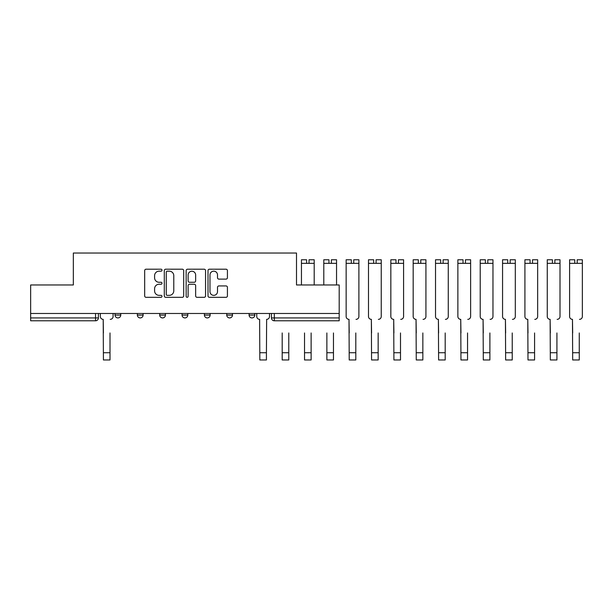 <?xml version="1.0" encoding="UTF-8"?>
<svg xmlns="http://www.w3.org/2000/svg" width="613" height="613" viewBox="0 0 613 613"><rect width="100%" height="100%" fill="white"/><g stroke="black" fill="none" stroke-linecap="round" stroke-linejoin="round"><path stroke-width="0.92" d="M162.001 270.18A0.981 0.981 0 0 0 161.02 269.199L146.078 269.199A1.402 1.402 0 0 0 144.676 270.601L144.676 295.91A1.402 1.402 0 0 0 146.078 297.32L161.02 297.32A0.981 0.981 0 0 0 162.001 296.332A0.981 0.981 0 0 0 161.02 295.351L159.089 295.351A4.498 4.498 0 0 1 154.591 290.853L154.591 288.746A4.498 4.498 0 0 1 159.089 284.24L161.02 284.24A0.981 0.981 0 0 0 162.001 283.26A0.981 0.981 0 0 0 161.02 282.271L159.089 282.271A4.498 4.498 0 0 1 154.591 277.773L154.591 275.666A4.498 4.498 0 0 1 159.089 271.168L161.02 271.168A0.981 0.981 0 0 0 162.001 270.18M249.093 313.481L249.093 315.059L254.824 315.059A2.866 2.866 0 0 1 251.958 317.925A2.866 2.866 0 0 1 249.093 315.059L249.093 313.481M226.749 313.481L226.749 315.059L232.48 315.059A2.866 2.866 0 0 1 229.614 317.925A2.866 2.866 0 0 1 226.749 315.059L226.749 313.481M182.061 315.059L182.061 313.481L182.061 315.059A2.866 2.866 0 0 0 184.919 317.925A2.866 2.866 0 0 1 182.061 315.059L187.785 315.059A2.866 2.866 0 0 1 184.919 317.925M137.366 315.059L137.366 313.481L137.366 315.059A2.866 2.866 0 0 0 140.231 317.925A2.866 2.866 0 0 1 137.366 315.059L143.097 315.059A2.866 2.866 0 0 1 140.231 317.925A2.866 2.866 0 0 0 143.097 315.059L143.097 313.481L143.097 315.059M226.013 279.114A1.402 1.402 0 0 0 227.423 277.704L227.423 270.601A1.402 1.402 0 0 0 226.013 269.199L209.424 269.199A1.402 1.402 0 0 0 208.014 270.601L208.014 295.91A1.402 1.402 0 0 0 209.424 297.32L226.013 297.32A1.402 1.402 0 0 0 227.423 295.91L227.423 287.336A1.402 1.402 0 0 0 226.013 285.934L218.91 285.934A1.402 1.402 0 0 0 217.508 287.336L217.508 291.589A3.762 3.762 0 0 1 213.745 295.351A3.762 3.762 0 0 1 209.983 291.589L209.983 274.93A3.762 3.762 0 0 1 213.745 271.168A3.762 3.762 0 0 1 217.508 274.93L217.508 277.704A1.402 1.402 0 0 0 218.91 279.114L226.013 279.114M30.65 313.481L30.65 284.976L73.338 284.976L73.338 253.031L296.508 253.031L296.508 284.976L339.196 284.976L339.196 313.481L30.65 313.481L30.65 317.925L98.402 317.925L98.402 313.481L98.402 317.925A2.866 2.866 0 0 1 95.536 320.791L30.65 320.791L30.65 317.925M183.693 270.601A1.402 1.402 0 0 0 182.283 269.199L165.694 269.199A1.402 1.402 0 0 0 164.292 270.601L164.292 295.91A1.402 1.402 0 0 0 165.694 297.32L182.283 297.32A1.402 1.402 0 0 0 183.693 295.91L183.693 270.601M187.563 269.199L204.152 269.199A1.402 1.402 0 0 1 205.554 270.601L205.554 295.91A1.402 1.402 0 0 1 204.152 297.32L197.049 297.32A1.402 1.402 0 0 1 195.647 295.91L195.647 285.65A1.402 1.402 0 0 0 194.237 284.24L189.524 284.24A1.402 1.402 0 0 0 188.122 285.65L188.122 296.332A0.981 0.981 0 0 1 187.134 297.32A0.981 0.981 0 0 1 186.153 296.332L186.153 270.601A1.402 1.402 0 0 1 187.563 269.199M271.444 313.481L271.444 317.925L339.196 317.925L339.196 320.791L274.31 320.791A2.866 2.866 0 0 1 271.444 317.925L271.444 313.481M339.196 313.481L339.196 317.925M254.824 315.059L254.824 313.481L254.824 315.059A2.866 2.866 0 0 1 251.958 317.925M232.48 315.059L232.48 313.481L232.48 315.059A2.866 2.866 0 0 1 229.614 317.925M210.136 313.481L210.136 315.059A2.866 2.866 0 0 1 207.271 317.925A2.866 2.866 0 0 1 204.405 315.059A2.866 2.866 0 0 0 207.271 317.925A2.866 2.866 0 0 0 210.136 315.059L210.136 313.481M204.405 313.481L204.405 315.059L210.136 315.059M187.785 313.481L187.785 315.059M165.441 313.481L165.441 315.059A2.866 2.866 0 0 1 162.575 317.925A2.866 2.866 0 0 1 159.709 315.059L165.441 315.059M159.709 313.481L159.709 315.059M120.753 313.481L120.753 315.059A2.866 2.866 0 0 1 117.888 317.925A2.866 2.866 0 0 1 115.022 315.059A2.866 2.866 0 0 0 117.888 317.925A2.866 2.866 0 0 0 120.753 315.059L120.753 313.481M115.022 313.481L115.022 315.059L120.753 315.059M167.242 271.168A0.981 0.981 0 0 0 166.261 272.149L166.261 294.37A0.981 0.981 0 0 0 167.242 295.351L169.28 295.351A4.498 4.498 0 0 0 173.778 290.853L173.778 275.666A4.498 4.498 0 0 0 169.28 271.168L167.242 271.168M195.647 274.999A3.762 3.762 0 0 0 191.884 271.237A3.762 3.762 0 0 0 188.122 274.999L188.122 280.869A1.402 1.402 0 0 0 189.524 282.271L194.237 282.271A1.402 1.402 0 0 0 195.647 280.869L195.647 274.999M100.34 316.492L100.34 313.481L100.34 316.492A2.866 2.866 0 0 0 103.206 319.358L103.421 332.966M103.206 319.358L103.421 359.969L110.003 359.969L110.003 332.966M113.083 316.492L113.083 313.481L113.083 316.492A2.866 2.866 0 0 1 110.225 319.358M110.003 359.969L103.421 359.969M288.777 332.966L288.777 352.728L282.187 352.728L282.187 332.966M311.12 332.966L311.12 352.728L304.531 352.728L304.531 332.966M333.464 332.966L333.464 352.728L326.875 352.728L326.875 332.966M346.146 304.171L346.146 316.492A2.866 2.866 0 0 0 349.004 319.358L349.218 332.966M349.004 319.358L349.218 359.969L355.808 359.969L355.808 332.966M356.023 319.358A2.866 2.866 0 0 0 358.889 316.492L358.889 304.171M368.49 304.171L368.49 316.492A2.866 2.866 0 0 0 371.355 319.358L371.57 332.966M371.355 319.358L371.57 359.969L378.16 359.969L378.16 332.966M378.374 319.358A2.866 2.866 0 0 0 381.24 316.492L381.24 304.171M390.833 304.171L390.833 316.492A2.866 2.866 0 0 0 393.699 319.358L393.914 332.966M393.699 319.358L393.914 359.969L400.504 359.969L400.504 332.966M400.718 319.358A2.866 2.866 0 0 0 403.584 316.492L403.584 304.171M413.177 304.171L413.177 316.492A2.866 2.866 0 0 0 416.043 319.358L416.258 332.966M416.043 319.358L416.258 359.969L422.847 359.969L422.847 332.966M423.062 319.358A2.866 2.866 0 0 0 425.928 316.492L425.928 304.171M435.529 304.171L435.529 316.492A2.866 2.866 0 0 0 438.395 319.358L438.609 332.966M438.395 319.358L438.609 359.969L445.191 359.969L445.191 332.966M445.413 319.358A2.866 2.866 0 0 0 448.272 316.492L448.272 304.171M457.873 304.171L457.873 316.492A2.866 2.866 0 0 0 460.738 319.358L460.953 332.966M460.738 319.358L460.953 359.969L467.543 359.969L467.543 332.966M467.757 319.358A2.866 2.866 0 0 0 470.623 316.492L470.623 304.171M480.217 304.171L480.217 316.492A2.866 2.866 0 0 0 483.082 319.358L483.297 332.966M483.082 319.358L483.297 359.969L489.887 359.969L489.887 332.966M490.101 319.358A2.866 2.866 0 0 0 492.967 316.492L492.967 304.171M502.56 304.171L502.56 316.492A2.866 2.866 0 0 0 505.426 319.358L505.641 332.966M505.426 319.358L505.641 359.969L512.23 359.969L512.23 332.966M512.445 319.358A2.866 2.866 0 0 0 515.311 316.492L515.311 304.171M524.912 304.171L524.912 316.492A2.866 2.866 0 0 0 527.778 319.358L527.992 332.966M527.778 319.358L527.992 359.969L534.582 359.969L534.582 332.966M534.797 319.358A2.866 2.866 0 0 0 537.655 316.492L537.655 304.171M547.256 304.171L547.256 316.492A2.866 2.866 0 0 0 550.122 319.358L550.336 332.966M550.122 319.358L550.336 359.969L556.926 359.969L556.926 332.966M557.14 319.358A2.866 2.866 0 0 0 560.006 316.492L560.006 304.171M569.6 304.171L569.6 316.492A2.866 2.866 0 0 0 572.465 319.358L572.68 332.966M572.465 319.358L572.68 359.969L579.27 359.969L579.27 332.966M579.484 319.358A2.866 2.866 0 0 0 582.35 316.492L582.35 304.171M256.763 313.481L256.763 316.492A2.866 2.866 0 0 0 259.621 319.358L259.835 359.969L266.425 359.969L266.425 352.728L259.835 352.728M269.505 313.481L269.505 316.492A2.866 2.866 0 0 1 266.64 319.358L266.425 352.728M282.187 352.728L282.187 359.969L288.777 359.969L288.777 352.728M306.607 259.766L301.45 259.766L306.607 259.766L306.607 263.345L301.45 263.345L301.45 284.976M301.45 259.766L301.45 263.345M309.044 259.766L314.201 259.766L309.044 259.766L309.044 263.345L306.607 263.345M314.201 259.766L314.201 284.976M304.531 352.728L304.531 359.969L311.12 359.969L311.12 352.728M326.875 359.969L333.464 359.969L326.875 359.969L326.875 352.728M328.951 259.766L323.794 259.766L328.951 259.766L328.951 263.345L323.794 263.345L323.794 284.976M323.794 259.766L323.794 263.345M331.388 259.766L336.545 259.766L331.388 259.766L331.388 263.345L328.951 263.345M336.545 259.766L336.545 284.976M333.464 352.728L333.464 359.969M351.303 259.766L346.146 259.766L351.303 259.766L351.303 263.345L346.146 263.345L346.146 316.492M346.146 259.766L346.146 263.345M353.732 259.766L358.889 259.766L353.732 259.766L353.732 263.345L351.303 263.345M358.889 259.766L358.889 316.492M355.808 359.969L349.218 359.969M373.646 259.766L368.49 259.766L373.646 259.766L373.646 263.345L368.49 263.345L368.49 316.492M368.49 259.766L368.49 263.345M376.083 259.766L381.24 259.766L376.083 259.766L376.083 263.345L373.646 263.345M381.24 259.766L381.24 316.492M395.99 259.766L390.833 259.766L395.99 259.766L395.99 263.345L390.833 263.345L390.833 316.492M390.833 259.766L390.833 263.345M398.427 259.766L403.584 259.766L398.427 259.766L398.427 263.345L395.99 263.345M403.584 259.766L403.584 316.492M418.334 259.766L413.177 259.766L418.334 259.766L418.334 263.345L413.177 263.345L413.177 316.492M413.177 259.766L413.177 263.345M420.771 259.766L425.928 259.766L420.771 259.766L420.771 263.345L418.334 263.345M425.928 259.766L425.928 316.492M440.686 259.766L435.529 259.766L440.686 259.766L440.686 263.345L435.529 263.345L435.529 316.492M435.529 259.766L435.529 263.345M443.115 259.766L448.272 259.766L443.115 259.766L443.115 263.345L440.686 263.345M448.272 259.766L448.272 316.492M463.03 259.766L457.873 259.766L463.03 259.766L463.03 263.345L457.873 263.345L457.873 316.492M457.873 259.766L457.873 263.345M465.466 259.766L470.623 259.766L465.466 259.766L465.466 263.345L463.03 263.345M470.623 259.766L470.623 316.492M485.373 259.766L480.217 259.766L485.373 259.766L485.373 263.345L480.217 263.345L480.217 316.492M480.217 259.766L480.217 263.345M487.81 259.766L492.967 259.766L487.81 259.766L487.81 263.345L485.373 263.345M492.967 259.766L492.967 316.492M507.717 259.766L502.56 259.766L507.717 259.766L507.717 263.345L502.56 263.345L502.56 316.492M502.56 259.766L502.56 263.345M510.154 259.766L515.311 259.766L510.154 259.766L510.154 263.345L507.717 263.345M515.311 259.766L515.311 316.492M530.069 259.766L524.912 259.766L530.069 259.766L530.069 263.345L524.912 263.345L524.912 316.492M524.912 259.766L524.912 263.345M532.498 259.766L537.655 259.766L532.498 259.766L532.498 263.345L530.069 263.345M537.655 259.766L537.655 316.492M552.413 259.766L547.256 259.766L552.413 259.766L552.413 263.345L547.256 263.345L547.256 316.492M547.256 259.766L547.256 263.345M554.849 259.766L560.006 259.766L554.849 259.766L554.849 263.345L552.413 263.345M560.006 259.766L560.006 316.492M574.756 259.766L569.6 259.766L574.756 259.766L574.756 263.345L569.6 263.345L569.6 316.492M569.6 259.766L569.6 263.345M577.193 259.766L582.35 259.766L577.193 259.766L577.193 263.345L574.756 263.345M582.35 259.766L582.35 316.492M95.536 313.481L95.536 320.791M274.31 313.481L274.31 320.791M110.003 352.728L103.421 352.728M314.201 263.345L309.044 263.345M336.545 263.345L331.388 263.345M358.889 263.345L353.732 263.345M355.808 352.728L349.218 352.728M381.24 263.345L376.083 263.345M378.16 352.728L371.57 352.728M403.584 263.345L398.427 263.345M400.504 352.728L393.914 352.728M425.928 263.345L420.771 263.345M422.847 352.728L416.258 352.728M448.272 263.345L443.115 263.345M445.191 352.728L438.609 352.728M470.623 263.345L465.466 263.345M467.543 352.728L460.953 352.728M492.967 263.345L487.81 263.345M489.887 352.728L483.297 352.728M515.311 263.345L510.154 263.345M512.23 352.728L505.641 352.728M537.655 263.345L532.498 263.345M534.582 352.728L527.992 352.728M560.006 263.345L554.849 263.345M556.926 352.728L550.336 352.728M582.35 263.345L577.193 263.345M579.27 352.728L572.68 352.728"/></g></svg>
